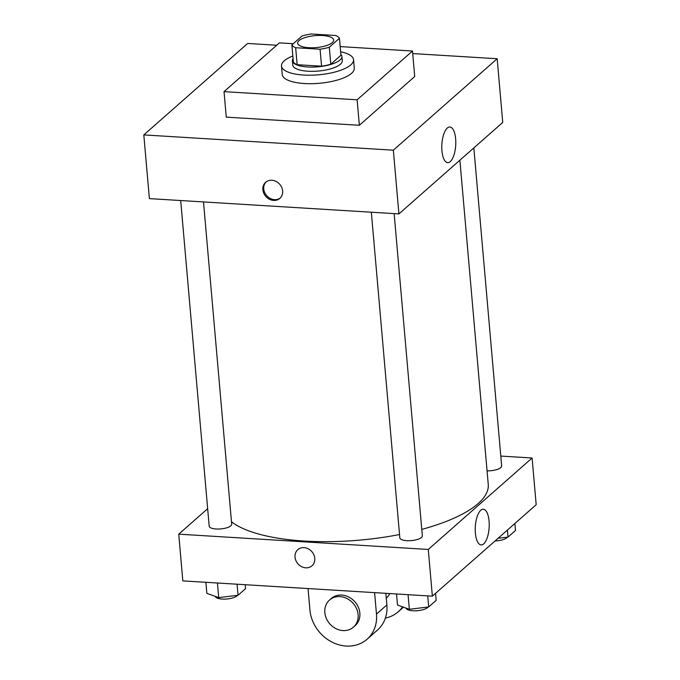 <?xml version="1.0" encoding="UTF-8"?>
<svg xmlns="http://www.w3.org/2000/svg" width="680" height="680" viewBox="0 0 680 680"><rect width="100%" height="100%" fill="white"/><g stroke="black" fill="none" stroke-linecap="round" stroke-linejoin="round"><path stroke-width="1.02" d="M308.737 47.702A18.079 6.001 175 0 1 297.653 43.18A18.079 6.001 175 0 1 315.137 35.632A18.079 6.001 175 0 1 333.668 40.026A18.079 6.001 175 0 1 308.737 47.702M329.298 47.226L339.456 38.284A24.285 8.058 175 0 0 335.648 35.496L311.245 34A24.285 8.058 175 0 0 302.022 35.989L291.865 44.931A24.285 8.058 175 0 0 295.673 47.719L320.076 49.215A24.285 8.058 175 0 0 329.298 47.226L330.786 64.218L340.935 55.267L339.456 38.284M295.673 47.719L297.16 64.71A24.285 8.058 175 0 1 293.352 61.922L291.865 44.931M297.16 64.71L321.563 66.198L320.076 49.215M330.786 64.218A24.285 8.058 175 0 1 321.563 66.198M293.054 58.531A24.863 8.254 -5 0 0 292.383 60.766A24.863 8.254 -5 0 0 317.866 66.819A24.863 8.254 -5 0 0 341.912 56.431A24.863 8.254 -5 0 0 340.858 54.349M341.912 56.431L342.286 60.673A24.863 8.254 175 0 1 307.998 71.23A24.863 8.254 175 0 1 292.757 65.008L292.383 60.766M340.637 51.808A36.159 12.002 175 0 1 353.541 59.696A36.159 12.002 175 0 1 303.671 75.038A36.159 12.002 175 0 1 281.495 65.994A36.159 12.002 175 0 1 292.833 55.989M353.541 59.696L354.28 68.187A36.159 12.002 175 0 1 304.419 83.529A36.159 12.002 175 0 1 282.243 74.485L281.495 65.994M340.178 46.597L412.488 51.026L357.119 99.798L224.034 91.647L279.403 42.874L293.241 43.724M412.488 51.026L414.724 76.508L359.346 125.281L357.119 99.798M359.346 125.281L226.261 117.138L224.034 91.647M276.726 45.237L247.639 43.461L143.811 134.912L393.346 150.186L497.173 58.735L412.709 53.567M497.173 58.735L502.741 122.451L398.913 213.903L149.387 198.619L143.811 134.912M262.879 189.728A10.736 9.231 48.6 0 1 265.659 182.282A10.736 9.231 48.6 0 1 279.684 184.229A10.736 9.231 48.6 0 1 279.854 198.39A10.736 9.231 48.6 0 1 269.433 199.248A10.736 9.231 48.6 0 1 262.879 189.728M398.913 213.903L393.346 150.186M455.634 138.788A17.875 6.928 -86.5 0 1 447.695 162.656A17.875 6.928 -86.5 0 1 441.873 144.389A17.875 6.928 -86.5 0 1 449.879 126.973A17.875 6.928 -86.5 0 1 455.634 138.788M266.109 181.908A10.736 9.231 -131.4 0 0 263.755 188.964A10.736 9.231 -131.4 0 0 270.011 198.322A10.736 9.231 -131.4 0 0 280.271 197.99M459.884 160.208L488.248 484.466A133.331 44.251 175 0 1 421.77 529.388M399.534 534.531A133.331 44.251 175 0 1 304.376 541.05A133.331 44.251 175 0 1 231.48 521.738M371.331 212.211L399.823 537.837A11.296 3.748 -5 0 0 411.409 540.591A11.296 3.748 -5 0 0 422.339 535.874L394.145 213.605M203.498 201.934L231.693 524.195A11.296 3.748 175 0 1 216.112 528.989A11.296 3.748 175 0 1 209.185 526.167L180.693 200.541M473.833 147.917L501.662 466.004A11.296 3.748 175 0 1 487.058 470.84M432.361 596.173L182.827 580.89L178.738 534.165L207.655 508.7L178.738 534.165L428.273 549.448L532.1 457.997L500.794 456.076L532.1 457.997L536.188 504.721L432.361 596.173L428.273 549.448L532.1 457.997M396.534 593.98L397.494 605.038L409.343 609.288L428.689 606.942L436.186 600.346L435.574 593.342M409.343 609.288L408.068 594.685M428.689 606.942L427.72 595.884M428.128 607.01A11.296 3.748 175 0 1 412.887 610.75A11.296 3.748 175 0 1 405.977 608.082M498.091 538.279L508.011 537.072L515.508 530.476L514.896 523.472M508.011 537.072L507.399 530.077M507.45 537.14A11.296 3.748 175 0 1 495.1 540.914M205.887 582.301L206.856 593.36L218.705 597.618L238.051 595.272L245.54 588.667L245.191 584.707M218.705 597.618L217.43 583.006M238.051 595.272L237.082 584.213M237.481 595.34A11.296 3.748 175 0 1 222.241 599.071A11.296 3.748 175 0 1 215.339 596.402M295.026 557.133A10.736 9.231 -131.4 0 0 301.572 566.644A10.736 9.231 -131.4 0 0 312.001 565.785A10.736 9.231 48.6 0 1 301.572 566.644A10.736 9.231 48.6 0 1 295.026 557.133A10.736 9.231 48.6 0 1 297.806 549.678A10.736 9.231 -131.4 0 0 295.026 557.133M297.806 549.678A10.736 9.231 48.6 0 1 311.831 551.633A10.736 9.231 48.6 0 1 311.993 565.794M178.738 534.165L428.273 549.448M489.073 521.058A17.875 6.928 -86.5 0 1 481.142 544.927A17.875 6.928 -86.5 0 1 475.32 526.66A17.875 6.928 -86.5 0 1 483.327 509.235A17.875 6.928 -86.5 0 1 489.073 521.058M385.841 593.325L386.861 604.953L376.474 614.1A36.159 31.102 48.6 0 1 367.106 639.2A36.159 31.102 48.6 0 1 331.993 642.082A36.159 31.102 48.6 0 1 309.935 610.028L308.057 588.557M367.106 639.2L377.485 630.054A36.159 31.102 -131.4 0 0 386.861 604.953M389.716 593.563A18.079 15.546 48.6 0 1 386.3 598.196L386.265 598.221M402.602 606.866A36.159 31.102 48.6 0 1 398.25 611.762A36.159 31.102 48.6 0 1 385.373 618.077M329.519 600.024L331.253 598.494A18.079 15.546 48.6 0 1 354.875 601.783A18.079 15.546 48.6 0 1 355.155 625.634L353.421 627.156A18.079 15.546 48.6 0 1 342.958 630.581A18.079 15.546 48.6 0 1 326.383 618.528A18.079 15.546 48.6 0 1 329.519 600.024A18.079 15.546 48.6 0 1 353.141 603.313A18.079 15.546 48.6 0 1 353.421 627.156M374.595 592.637L376.474 614.1M403.461 607.172L398.25 611.762"/></g></svg>
